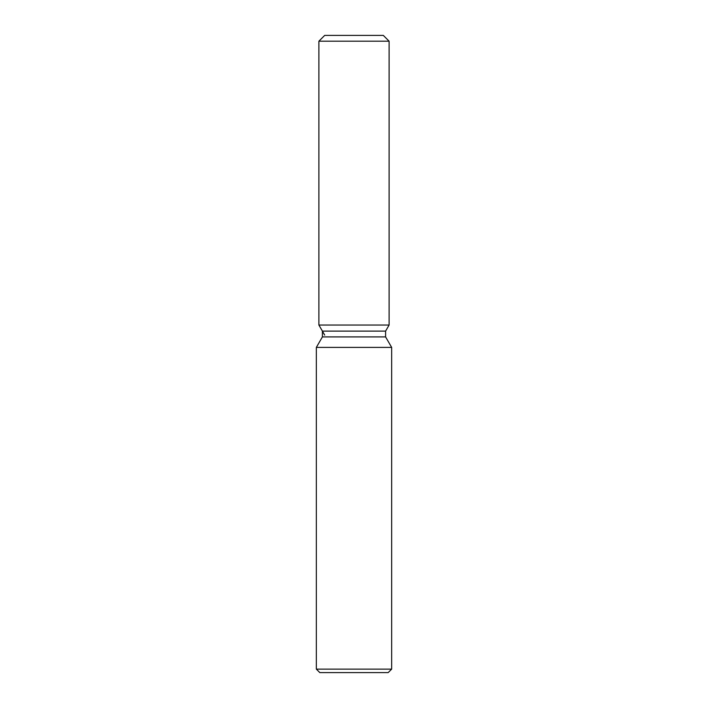 <?xml version="1.0" encoding="UTF-8"?>
<svg xmlns="http://www.w3.org/2000/svg" width="708" height="708" viewBox="0 0 708 708"><rect width="100%" height="100%" fill="white"/><g stroke="black" fill="none" stroke-linecap="round" stroke-linejoin="round"><path stroke-width="1.06" d="M383.311 35.4L324.689 35.4L383.311 35.4L389.108 41.197L389.108 325.034L354 325.034L389.108 325.034L385.594 331.114L385.594 336.902L391.657 347.398L391.657 669.122L316.343 669.122L319.821 672.6L388.179 672.6L391.657 669.122M385.594 336.902L322.406 336.902L322.406 331.114L385.594 331.114L389.108 325.034M322.406 336.902L316.343 347.398L391.657 347.398M324.689 35.4L318.892 41.197L318.892 325.034L354 325.034L318.892 325.034L322.406 331.114M318.892 41.197L389.108 41.197M316.343 347.398L316.343 669.122M324.689 335.07L318.892 325.034"/></g></svg>
